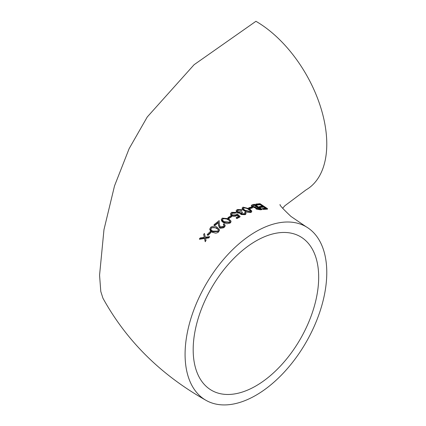 <?xml version="1.0" encoding="UTF-8"?>
<svg xmlns="http://www.w3.org/2000/svg" width="426" height="426" viewBox="0 0 426 426"><rect width="100%" height="100%" fill="white"/><g stroke="black" fill="none" stroke-linecap="round" stroke-linejoin="round"><path stroke-width="0.64" d="M255.93 395.275A100.195 57.845 120 0 0 321.385 306.981A100.195 57.845 120 0 0 306.028 226.696A100.195 57.845 120 0 0 205.833 284.541A100.195 57.845 120 0 0 205.838 400.238A100.195 57.845 120 0 0 255.93 395.275M282.63 208.287L284.872 205.747L306.028 189.879A100.195 57.845 -120 0 0 321.385 109.588A100.195 57.845 -120 0 0 255.93 21.3L194.096 64.709L147.268 116.964L129.126 148.669L114.525 185.874L103.971 229.673L99.562 275.196L100.792 291.48L102.943 298.205C126.389 340.715 160.687 374.726 205.838 400.238M205.465 238.347L208.852 237.921L209.651 236.643L205.3 237.165L204.459 233.485L203.66 234.3L204.342 237.298L200.263 237.9L199.464 238.784L204.501 238.012L205.231 241.281L206.03 240.413L205.465 237.878L208.852 237.452L209.651 236.643M199.464 238.784L199.464 239.252L204.501 238.48L205.231 241.75L206.03 240.413M203.66 234.3L204.342 237.761M207.249 234.497L207.249 234.96L208.016 235.365L210.902 232.569L210.902 232.101L210.13 231.696L207.249 234.497L208.016 234.902L210.902 232.101M209.778 229.305L210.492 231.105L212.052 232.197L215.545 233.134L216.946 232.9L218.586 231.994L219.481 230.061M228.011 217.595L228.011 218.064L228.778 218.501L231.664 216.727L231.664 216.259L230.897 215.817L228.011 217.595L228.778 218.037L231.664 216.259M231.547 214.118L232.319 213.266L235.317 213.176L235.988 212.835L235.988 212.366L231.59 212.334L230.45 213.783L231.616 215.338L236.425 215.439L237.165 214.885L238.73 216.248L236.18 217.643L236.952 218.091L240.03 216.424L237.048 213.831L235.78 214.922L232.314 214.965L231.52 213.889L232.319 212.803L235.988 212.366M236.18 217.643L236.18 218.112L236.952 218.554L240.03 216.887L240.03 216.424M230.45 213.783L230.967 215.327L232.942 216.317L235.104 216.36L237.165 215.348L238.73 216.717M237.117 211.2L237.996 210.433L239.652 210.119L241.276 210.492L241.952 210.21L241.952 209.741L237.239 209.496L236.084 210.811L237.064 212.164L240.296 212.728L240.227 213.554M241.302 213.415L242.335 212.606L242.335 212.137L241.563 211.679L237.671 211.797L237.08 210.966L237.996 209.965L241.952 209.741M240.296 212.728L240.962 214.054L245.099 214.203L246.036 213.165L245.408 212.116L244.737 212.393L244.955 213.245M236.084 210.811L236.632 212.318L238.842 213.202L240.296 213.197L240.962 214.518L245.099 214.672L245.749 214.262L246.036 213.165M242.064 208.144L242.767 209.842L246.547 212.073L250.323 212.563L251.505 212.089L251.798 211.051L249.444 208.729L243.001 207.142L242.064 208.144L244.348 210.519L250.882 211.956L251.793 211.051M262.522 208.463L262.522 208.932L263.289 209.422L267.517 209.145L267.517 208.676L260.02 203.681L255.792 204.081L256.564 204.586L260.116 204.24L263.002 206.163L259.445 206.472L260.217 206.972L263.769 206.674L266.08 208.192L262.522 208.463L263.289 208.953L267.517 208.676M259.445 206.472L259.445 206.94L260.217 207.441L263.769 207.142L265.414 208.223M255.792 204.081L255.792 204.549L256.564 205.055L260.116 204.704L262.352 206.2M251.292 205.465L251.793 206.743L255.515 207.904L256.239 209.091L260.483 209.81L261.942 209.587L261.942 209.123L254.444 204.283L252.421 204.656L251.292 205.465L252.155 206.535L255.515 207.435L255.44 208.16M248.773 207.781L248.773 208.245L249.545 208.724L252.426 207.936L252.426 207.467L251.66 206.983L248.773 207.781L249.545 208.255L252.426 207.467M221.323 219.875L221.999 221.531L223.586 222.649L227.079 223.778L230.12 223.043L230.738 222.468L231.036 221.169L228.682 218.676L222.234 218.139L221.302 219.646L223.586 222.18L230.12 222.574L231.03 221.169M223.4 224.198L224.129 225.285L223.389 226.494L220.242 226.946L219.363 224.55L219.166 220.604L214.07 224.635L214.842 225.05L218.33 222.25L218.458 224.821L219.63 227.527L224.124 226.946L225.141 225.253L224.071 223.698L223.4 224.198L223.4 224.667L224.103 225.524M214.07 224.635L214.07 225.104L214.842 225.519L218.33 222.713L218.458 225.29L219.63 227.995L220.53 228.315L223.586 227.777L224.832 226.68L225.125 225.487M318.68 277.241A88.741 51.237 120 0 0 300.303 236.611A88.741 51.237 120 0 0 211.562 287.848A88.741 51.237 120 0 0 211.562 390.322A88.741 51.237 120 0 0 255.93 385.924A88.741 51.237 120 0 0 318.68 277.241M263.289 209.422L263.289 208.953M256.564 205.055L256.564 204.586M260.116 204.704L260.116 204.24M260.217 207.441L260.217 206.972M263.769 207.142L263.769 206.674M257.645 207.27L258.097 207.196L260.504 208.729L256.899 208.474L256.409 207.867L257.645 207.27L257.645 207.734L258.097 207.659L258.097 207.196M255.515 207.435L256.239 208.623L260.483 209.342L261.942 209.123M257.331 206.701L255.392 206.977L252.826 206.381L252.325 205.731L254.54 204.901L257.331 206.701M252.155 207.004L252.155 206.535M256.239 209.091L256.239 208.623M260.483 209.81L260.483 209.342M258.097 207.659L259.913 208.82M256.5 208.117L257.645 207.734M252.4 205.982L253.582 205.54L253.582 205.071M253.582 205.54L254.54 205.364L254.54 204.901M254.54 205.364L256.756 206.796M249.545 208.724L249.545 208.255M245.025 210.258L243.427 209.006L243.102 208.33L243.747 207.622L248.773 208.942L250.738 210.817L250.089 211.493L245.025 210.258M244.348 210.982L244.348 210.519M250.882 212.42L250.882 211.956M243.15 208.57L243.747 207.622M243.747 208.09L245.254 207.979L247.218 208.554L250.685 211.04M237.064 212.633L237.064 212.164M238.842 213.202L238.842 212.734M240.962 214.518L240.962 214.054M245.099 214.672L245.099 214.203M244.737 212.393L245.009 213.027L244.322 213.751L241.638 213.735L241.244 213.192L242.335 212.137M237.996 210.433L237.996 209.965M239.652 210.119L239.652 209.651M241.276 210.492L241.276 210.023M231.616 215.806L231.616 215.338M236.425 215.907L236.425 215.439M237.165 215.348L237.165 214.885M236.952 218.554L236.952 218.091M232.319 213.266L232.319 212.803M235.317 213.176L235.317 212.712M228.778 218.501L228.778 218.037M224.262 221.696L222.66 220.439L222.335 219.646L222.984 218.586L228.011 219.118L229.976 221.115L229.326 222.154L224.262 221.696M223.586 222.649L223.586 222.18M230.12 223.043L230.12 222.574M222.367 219.88L222.984 218.586M222.984 219.055L224.47 218.559L226.414 218.826L229.204 220.364L229.944 221.344M214.842 225.519L214.842 225.05M218.33 222.713L218.33 222.25M218.458 225.29L218.458 224.821M219.63 227.995L219.63 227.527M224.124 227.415L224.124 226.946M218.586 231.526L219.496 229.832L217.148 227.228C215.194 225.871 213.043 225.886 210.7 227.271L209.768 229.071L212.052 231.728L218.586 231.526L218.586 231.994M212.728 231.11L211.126 229.843L210.801 228.975L211.445 227.702L216.477 227.798L218.442 229.87L217.792 231.126L212.728 231.11M212.052 232.197L212.052 231.728M210.822 229.199L211.445 227.702M211.445 228.171L212.984 227.452L214.949 227.59L217.643 229.007L218.416 230.104M208.016 235.365L208.016 234.902M204.501 238.48L204.501 238.012M205.231 241.75L205.231 241.281M208.852 237.921L208.852 237.452M248.773 209.406L248.773 208.942M228.011 219.587L228.011 219.118M216.477 228.267L216.477 227.798M306.028 226.696L290.942 216.419C282.843 208.74 279.227 204.784 280.1 204.544M221.302 219.646L221.302 220.109M225.141 225.253L225.141 225.721M209.768 229.071L209.768 229.539M219.496 229.832L219.496 230.296"/></g></svg>
